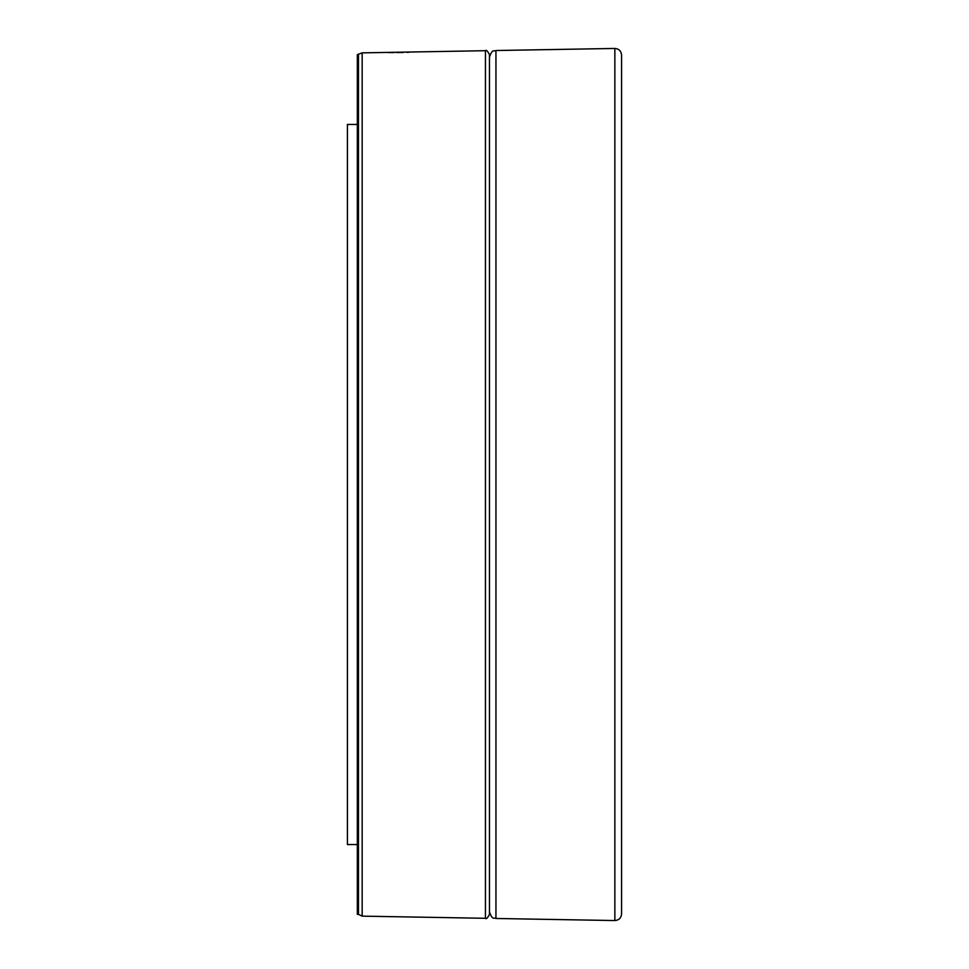 <?xml version="1.0" encoding="UTF-8"?>
<svg xmlns="http://www.w3.org/2000/svg" width="969" height="969" viewBox="0 0 969 969"><rect width="100%" height="100%" fill="white"/><g stroke="black" fill="none" stroke-linecap="round" stroke-linejoin="round"><path stroke-width="1.45" d="M621.577 484.5L621.577 913.949C621.177 918.006 618.937 920.211 614.855 920.55L614.855 48.45C618.937 48.789 621.177 50.994 621.577 55.051L621.577 835.956M489.454 111.241L489.454 78.21M621.577 117.855L621.577 71.609M357.331 844.544L347.423 844.544L347.423 124.456L357.331 124.456M358.457 54.639L358.457 914.361L357.331 914.361L357.331 54.639L362.164 52.859L485.445 50.703L485.445 918.297C486.196 919.411 487.528 918.103 489.454 914.361L489.454 54.639C487.528 50.897 486.196 49.589 485.445 50.703M409.306 52.253L406.617 52.35M403.516 52.447L396.721 52.556M393.995 52.58L388.254 52.556M489.454 911.865C492.615 920.925 493.96 917.11 495.946 918.479L495.946 50.521C493.96 51.89 492.615 48.075 489.454 57.135L489.454 484.5M621.577 461.377L621.577 133.044M621.577 897.391L621.577 874.268M489.454 737.155L489.454 727.864M358.457 914.361L362.164 916.141L362.164 52.859M495.946 50.521L614.855 48.45M362.164 916.141L485.445 918.297M495.946 918.479L614.855 920.55"/></g></svg>
